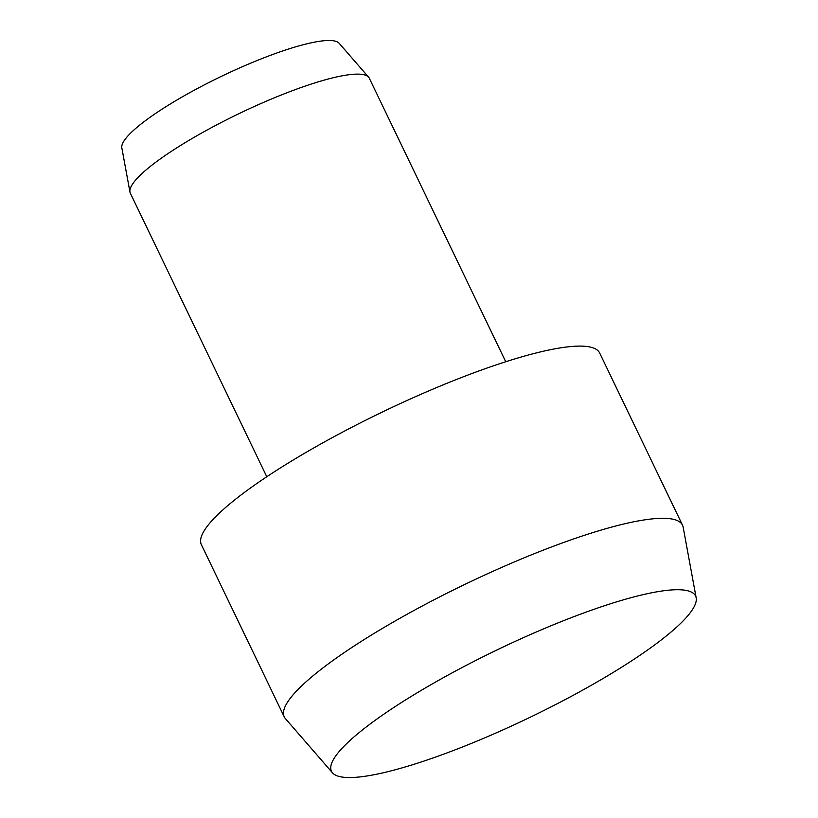 <?xml version="1.0" encoding="UTF-8"?>
<svg xmlns="http://www.w3.org/2000/svg" width="818" height="818" viewBox="0 0 818 818"><rect width="100%" height="100%" fill="white"/><g stroke="black" fill="none" stroke-linecap="round" stroke-linejoin="round"><path stroke-width="1.23" d="M696.169 597.835L683.163 527.181A221.003 41.033 154.3 0 0 682.519 525.176A221.003 41.033 154.3 0 0 419.256 607.621A221.003 41.033 154.3 0 0 284.245 716.854A221.003 41.033 154.3 0 0 285.4 718.603L332.507 772.857A202.046 37.516 154.3 0 0 572.14 695.883A202.046 37.516 154.3 0 0 696.169 597.835A202.046 37.516 154.3 0 0 454.89 671.384A202.046 37.516 154.3 0 0 332.507 772.857M682.519 525.176L599.645 352.987A221.003 41.033 154.3 0 0 336.382 435.421A221.003 41.033 154.3 0 0 201.371 544.665L284.245 716.854M505.749 361.74L369.317 78.242A132.598 24.622 154.3 0 0 368.621 77.199A132.598 24.622 154.3 0 0 211.361 127.71A132.598 24.622 154.3 0 0 129.96 192.056A132.598 24.622 154.3 0 0 130.348 193.252L266.791 476.751M368.621 77.199L339.173 43.293A120.757 22.423 154.3 0 0 195.962 89.295A120.757 22.423 154.3 0 0 121.831 147.894L129.96 192.056"/></g></svg>

